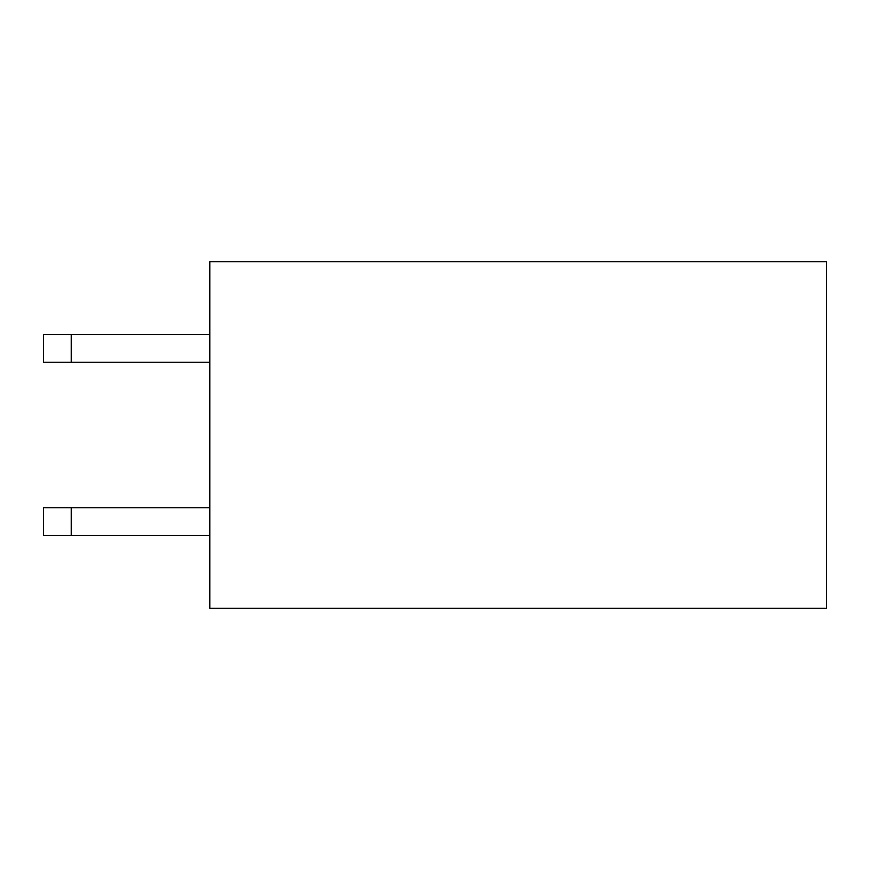 <?xml version="1.0" encoding="UTF-8"?>
<svg xmlns="http://www.w3.org/2000/svg" width="870" height="870" viewBox="0 0 870 870"><rect width="100%" height="100%" fill="white"/><g stroke="black" fill="none" stroke-linecap="round" stroke-linejoin="round"><path stroke-width="1.3" d="M826.5 261.772L826.5 608.228L209.8 608.228L209.8 261.772L826.5 261.772M71.22 334.526L71.22 362.246L43.5 362.246L43.5 334.526L209.8 334.526M71.22 362.246L209.8 362.246M209.8 535.474L43.5 535.474L43.5 507.754L209.8 507.754M71.22 507.754L71.22 535.474"/></g></svg>
